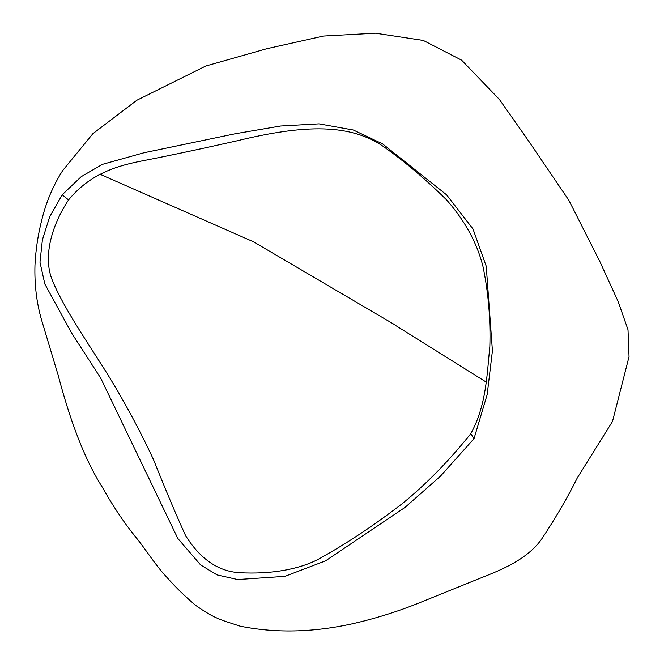 <?xml version="1.0" encoding="UTF-8"?>
<svg xmlns="http://www.w3.org/2000/svg" width="664" height="664" viewBox="0 0 664 664"><rect width="100%" height="100%" fill="white"/><g stroke="black" fill="none" stroke-linecap="round" stroke-linejoin="round"><path stroke-width="1" d="M100.09 174.292L253.465 241.787L395.495 325.177M470.768 433.708C486.563 405.264 487.002 373.268 489.833 346.699C490.663 319.268 488.38 292.534 482.977 266.513C477.051 242.883 464.883 220.639 446.482 199.781C426.296 179.919 406.185 162.804 386.141 148.445C351.389 122.865 304.411 124.5 236.757 140.868C201.582 148.786 170.98 155.276 144.959 160.339C117.769 165.46 90.495 173.279 68.558 199.922C51.51 225.644 42.504 257.433 52.614 280.996C63.835 308.519 91.582 348.509 106.746 372.952C123.819 400.5 139.39 429.367 153.475 459.563C165.826 490.43 176.516 515.745 185.53 535.516C196.22 552.747 213.534 571.488 240.144 572.717C268.928 574.318 301.473 569.994 323.219 556.474C348.459 542.339 374.62 524.875 401.687 504.092C425.491 484.869 448.524 461.405 470.768 433.708L474.013 438.638L487.144 394.69L492.422 350.858L486.239 266.272L472.992 228.98L446.598 194.843L382.647 143.914L353.339 130.019L319.035 123.853L280.582 126.019L235.338 133.738L143.939 152.762L102.397 164.365L81.232 176.657L62.217 194.784L49.709 216.721L42.405 239.787L39.973 262.23L44.845 284.043L71.72 333.212L100.637 378.007L177.803 538.429L200.611 564.931L217.103 574.924L237.695 579.548L284.897 576.352L325.559 560.856L405.065 507.379L440.232 476.395L474.013 438.638M486.114 382.024L395.487 325.401M68.558 199.922L62.217 194.784M577.248 477.997L612.499 421.457L629.04 356.684L628.011 329.751L618.184 301.622L599.899 261.633L568.857 200.279L528.893 141.407L499.378 99.417L461.613 60.167L423.275 40.429L375.459 33.2L323.451 36.055L266.721 48.738L205.774 66.026L136.892 100.231L92.877 133.688L62.69 170.565C53.103 185.613 46.14 202.063 41.799 219.917C38.006 234.624 35.723 249.739 34.96 265.243C34.428 284.582 36.603 302.718 41.475 319.666L58.141 375.202C65.86 404.177 79.838 451.927 102.19 487.002C112.656 505.603 123.396 521.738 134.41 535.425C145.499 549.053 149.217 556.009 160.987 570.716C174.549 586.204 180.658 592.388 195.257 605.087C215.551 619.387 220.954 619.761 240.119 626.169C275.137 633.232 312.271 632.51 351.505 623.986C373.832 618.956 395.628 612.233 416.876 603.825L471.689 581.647C493.36 572.634 524.062 563.064 541.243 539.683C555.685 517.945 567.687 497.377 577.248 477.997"/></g></svg>

